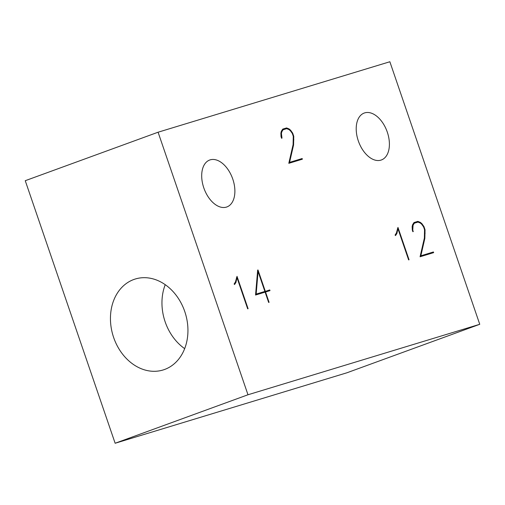 <?xml version="1.0" encoding="UTF-8"?>
<svg xmlns="http://www.w3.org/2000/svg" width="505" height="505" viewBox="0 0 505 505"><rect width="100%" height="100%" fill="white"/><g stroke="black" fill="none" stroke-linecap="round" stroke-linejoin="round"><path stroke-width="0.76" d="M387.291 132.102A24.985 15.125 -110.1 0 1 381.37 159.978A24.985 15.125 -110.1 0 1 358.316 140.908A24.985 15.125 -110.1 0 1 364.238 113.038A24.985 15.125 -110.1 0 1 387.291 132.102M232.773 179.079A24.985 15.125 -110.1 0 1 226.859 206.955A24.985 15.125 -110.1 0 1 203.805 187.885A24.985 15.125 -110.1 0 1 209.72 160.009A24.985 15.125 -110.1 0 1 232.773 179.079M165.23 284.681A47.558 37.831 -106.9 0 0 184.672 348.639M164.598 369.471A47.558 37.831 73.1 0 1 163.033 369.995A47.558 37.831 73.1 0 1 113.309 336.488A47.558 37.831 73.1 0 1 133.8 279.511A47.558 37.831 73.1 0 1 135.365 278.987A47.558 37.831 73.1 0 1 185.082 312.494A47.558 37.831 73.1 0 1 164.598 369.471M264.885 291.435L256.161 294.087L258.074 271.557L264.885 291.435L255.606 294.409M255.612 294.282L256.161 294.087M257.525 271.753L258.074 271.557M115.14 443.251L346.916 372.785L479.75 324.298L389.86 61.749L158.084 132.215L247.98 394.765L115.14 443.251L25.25 180.702L158.084 132.215M431.112 253.409L430.935 252.879L420.217 256.136M416.234 222.623L415.363 222.276L413.892 222.724M299.844 159.971L299.661 159.447L288.942 162.705M284.959 129.192L284.094 128.844L282.617 129.293M267.461 291.41L267.271 290.861L262.808 292.193L269.758 289.952L269.998 290.64L265.542 291.997L269.083 302.331L268.66 302.463L265.119 292.124L255.549 295.034L257.67 270.068L257.998 269.967L265.308 291.303M247.98 394.765L479.75 324.298M420.072 256.767L424.364 238.057L424.535 229.706L423.556 226.84L421.65 224.195L420.28 223.033L417.982 222.093L414.359 223.191L413.077 225.217L412.762 230.116L413.267 231.574L412.856 231.7L412.307 230.091L412.149 226.606L412.598 224.719L414.012 222.535L417.856 221.367L420.343 222.364L421.877 223.646L423.941 226.549L425.046 229.775L424.844 238.392L420.848 255.795L433.423 251.97L433.65 252.639L420.072 256.767M413.342 223.564L414.359 223.191M412.421 225.464L413.077 225.217M412.175 227.111L412.673 226.922M412.364 230.261L412.762 230.116M415.363 222.276L417.856 221.367M419.447 222.692L420.343 222.364M421.265 223.873L421.877 223.646M423.474 226.72L423.941 226.549M424.547 229.958L425.046 229.775M424.629 233.379L425.141 233.19M424.238 238.612L424.844 238.392M420.242 256.016L420.848 255.795M430.935 252.879L433.423 251.97M235.456 281.91L237.015 276.349L248.094 308.713L247.671 308.839L236.996 277.655L235.93 282.44L234.554 284.523L234.131 284.006L235.456 281.91M236.384 277.876L236.996 277.655M234.875 282.825L235.93 282.44M395.08 235.071L396.406 232.975L397.965 227.414L409.05 259.778L408.627 259.905L397.946 228.721L396.886 233.506L395.503 235.589L395.08 235.071M397.34 228.942L397.946 228.721M395.825 233.891L396.886 233.506M293.096 144.626L293.266 136.268L292.281 133.402L290.375 130.763L289.005 129.596L286.707 128.655L283.084 129.76L281.809 131.786L281.405 133.49L281.992 138.143L281.582 138.269L281.032 136.653L280.881 133.168L281.323 131.281L282.743 129.103L286.581 127.935L289.068 128.927L290.602 130.214L292.673 133.118L293.771 136.337L293.575 144.96L289.573 162.364L302.154 158.538L302.381 159.201L288.797 163.33L293.096 144.626M282.074 130.132L283.084 129.76M281.146 132.026L281.809 131.786M280.9 133.673L281.405 133.49M281.089 136.83L281.493 136.685M284.094 128.844L286.581 127.935M288.172 129.255L289.068 128.927M289.99 130.435L290.602 130.214M292.199 133.288L292.673 133.118M293.272 136.52L293.771 136.337M293.355 139.942L293.872 139.759M292.969 145.181L293.575 144.96M288.967 162.585L289.573 162.364M299.661 159.447L302.154 158.538M257.67 270.068L257.998 269.967M267.271 290.861L269.758 289.952M265.125 292.149L265.542 291.997"/></g></svg>

